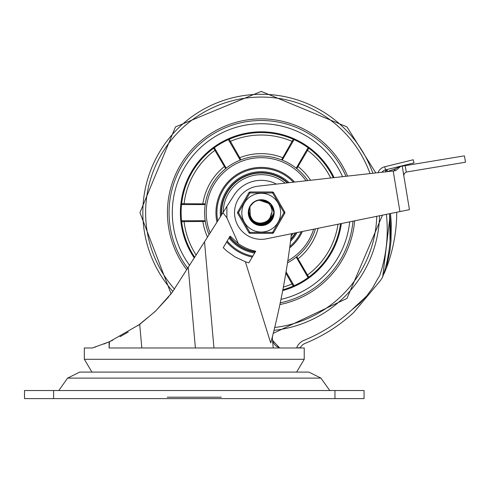 <?xml version="1.0" encoding="UTF-8"?>
<svg xmlns="http://www.w3.org/2000/svg" width="490" height="490" viewBox="0 0 490 490"><rect width="100%" height="100%" fill="white"/><g stroke="black" fill="none" stroke-linecap="round" stroke-linejoin="round"><path stroke-width="0.73" d="M320.944 378.115L67.62 378.115L79.68 372.094L308.884 372.094L320.944 378.115L329.782 390.53M156.518 390.53L364.064 390.53L364.064 398.615L24.5 398.615L24.5 390.53L156.518 390.53M364.064 390.53L364.064 398.615M222.95 212.672L233.724 195.645A32.34 32.34 0 0 1 276.409 184.105M119.829 347.974L267.405 347.974M142.639 347.974L158.864 347.974M139.711 324.386L141.812 347.974L109.105 347.974A1625.887 1625.887 93.3 0 1 109.46 341.732L139.711 324.386L155.587 311.064L172.033 292.585L204.52 241.809L213.952 347.974L268.734 347.974M176.951 347.974L194.285 347.974M109.105 347.974L109.105 341.885L92.414 347.974A156.665 156.665 0 0 0 92.586 347.925L92.586 347.925M296.609 372.094L304.235 359.293L84.329 359.293L84.329 347.974L92.414 347.974M213.952 347.974L304.235 347.974L304.235 359.293M272.544 336.158A9.702 9.702 0 0 0 272.446 336.636M273.212 347.974L272.538 340.366L279.374 347.612A9.702 9.702 0 0 1 272.538 340.366L272.256 337.249L272.599 335.926L272.318 337.886A9.702 9.702 0 0 0 272.348 339.141M120.007 336.685A156.665 156.665 0 0 0 120.773 336.281L128.276 332.018M137.776 325.783L155.048 311.579M155.348 311.291L168.817 296.689M170.25 294.894L171.096 293.81L139.95 212.66L175.469 126.91L261.225 91.385L346.975 126.91L375.805 172.933M112.712 340.274L103.837 344.041M95.82 346.908L95.097 347.141M94.925 347.196L94.411 347.355M279.374 347.612L279.459 347.974M204.52 241.809L222.944 212.685L226.895 217.848L238.379 243.665L230.116 236.082L223.244 247.713L226.895 251.107L235.108 256.956L245.355 261.727L270.627 342.706M238.379 243.665A45.601 45.601 0 0 0 255.731 251.211L248.865 262.848A58.537 58.537 0 0 1 245.355 261.727M291.421 233.73A775.639 775.639 0 0 1 270.792 342.89M109.46 341.732A156.665 156.665 0 0 1 109.105 341.885M387.137 170.367L387.149 169.491L385.734 170.716L385.532 172.088L385.734 170.716L387.149 169.491L400.11 166.312L395.798 168.646L387.339 171.629L387.137 170.367A3.234 2.297 -171.4 0 1 385.734 170.716L385.532 169.889A6.468 6.468 0 0 0 381.93 172.247M400.11 166.312L395.798 168.646A9.702 9.702 0 0 0 394.015 170.888M390.512 213.518L391.302 223.661L391.026 240.817L390.022 250.176L386.383 268.055L390.028 250.127L391.026 240.817M396.747 212.244A157.511 157.511 0 0 1 386.383 268.055L384.136 273.628M386.194 268.551L386.383 268.055M389.562 213.707A145.72 145.72 0 0 1 382.672 276.954L389.918 217.229L389.562 213.707L390.052 240.927M384.76 166.747L413.223 159.764L413.995 162.907L385.532 169.889L384.76 166.747A9.702 9.702 0 0 0 378.017 172.682M386.377 214.357A142.486 142.486 0 0 1 379.719 275.582A158.466 158.466 0 0 1 377.668 278.89L372.706 287.783L366.636 296.058L359.562 303.512L351.661 310.005A158.466 158.466 0 0 1 303.904 340.385A12.936 12.936 0 0 0 296.615 347.974L300.309 347.655A9.702 9.702 0 0 1 305.123 343.38A161.7 161.7 0 0 0 353.719 312.504L380.497 280.47A161.7 161.7 0 0 0 382.672 276.954M377.668 278.89L377.214 279.808M373.588 286.381L372.719 287.759M366.649 296.04L351.661 310.005M272.428 219.128A12.936 12.936 0 0 1 250.023 219.128A12.936 12.936 0 0 1 261.225 199.724A12.936 12.936 0 0 1 272.428 219.128M399.926 211.594L266.523 238.808A26.681 26.681 0 0 1 234.869 216.819A26.681 26.681 0 0 1 258.212 186.151L393.194 170.979L399.926 211.594L409.438 209.653L402.229 166.147L409.438 209.653M465.5 162.221L464.44 155.838L465.5 162.221L406.253 172.045L405.193 165.657L463.724 155.955M405.193 165.657L402.229 166.147L403.815 175.72L404.311 173.405L406.253 172.045M395.571 170.71L400.636 166.41L395.571 170.71L393.194 170.979M402.229 166.147L400.636 166.41M273.928 211.931L273.873 214.161L266.872 224.077L255.296 223.906M266.915 224.034L266.879 224.053A12.722 12.722 0 0 1 255.572 224.053M272.844 217.885L262.983 225.278L251.609 221.021L249.649 217.921M248.92 209.353L249.863 206.927M257.311 200.539L261.103 199.951M262.328 200.006L267.393 201.513L269.384 202.872L271.699 205.451M269.243 202.774L270.86 204.324L273.941 212.672L270.468 221.431L258.916 225.192L249.465 217.56L248.546 211.968M261.305 199.92L266.848 201.274M271.944 205.775L273.83 211.123M273.898 211.515L273.916 213.756L267.228 223.899L255.082 223.826L248.522 213.603L248.51 211.968M253.342 202.652L254.874 201.629M265.317 200.594L267.007 201.317M273.567 209.506L273.886 211.319M273.004 217.517L263.381 225.216L251.878 221.321L249.912 218.46M248.822 209.745L249.851 206.97M256.901 200.68L260.472 199.969M268.912 202.499L271.35 204.967M271.858 205.671L272.997 207.791L273.928 212.654L270.737 221.137L259.314 225.259L249.624 217.928L248.534 212.17M260.901 199.926L266.756 201.231M271.723 205.439L273.806 210.921L273.346 208.734M270.351 217.689L272.036 212.286L271.889 209.726L270.909 206.645L269.298 204.195L267.399 202.468L262.34 200.294L259.106 200.122L270.59 204.03L273.965 212.666L273.947 213.358L267.583 223.703L255.437 224.01L248.559 214.007L248.497 212.366L248.608 214.406L255.798 224.187L267.926 223.495L273.965 212.66L268.263 223.281L256.166 224.353L248.669 214.804L248.497 212.972M253.03 202.903L254.524 201.831M264.931 200.471L264.545 200.361M273.463 209.12L273.837 210.921M273.151 217.144L263.779 225.143L252.154 221.609L250.856 220.041M248.736 210.137L249.386 207.993M256.527 200.82L258.677 200.19M268.587 202.26L270.143 203.577M248.528 212.77L249.98 218.65L260.11 225.351L271.252 220.518L273.965 212.66L271.001 220.831L259.712 225.308L249.796 218.295L248.528 212.366M260.496 199.945L266.634 201.169M271.485 205.114L273.775 210.725M252.73 203.166L254.531 201.837M273.285 216.764L264.171 225.057L252.442 221.89L251.094 220.365M248.663 210.535L249.239 208.373M256.154 200.974L258.285 200.275M268.25 202.033L269.855 203.301M249.974 206.682L251.805 204.11M260.098 199.969L266.266 201.004M271.246 204.789L273.745 210.529M252.43 203.442L254.022 202.162M264.153 200.263L266.095 200.9M273.212 208.354L273.739 210.326M273.334 216.611L264.557 224.959L252.736 222.166L251.339 220.678M248.602 210.933L249.11 208.752M255.786 201.139L257.893 200.373M267.914 201.819L269.555 203.032M271.613 220.035L260.515 225.382L250.176 219.006L248.773 215.19M249.79 207.043L251.542 204.41M259.694 200.012L263.951 200.251M270.988 204.477L273.114 208.177M273.947 211.962L273.965 212.66L268.6 223.048L256.539 224.506L248.742 215.196L248.51 213.168M252.148 203.724L253.857 202.278M263.761 200.177L265.905 200.827M273.071 207.974L273.696 210.124M273.206 216.984L264.943 224.843L253.042 222.423L248.577 211.129L249.735 207.233M255.394 201.335L258.401 200.257M267.565 201.611L269.396 202.903M272.759 218.038L271.73 219.869L260.913 225.394L250.384 219.349L249.931 206.768M257.311 200.551L259.498 200.036L267.528 201.629M272.795 207.411L273.959 212.654L268.918 222.815L256.913 224.647L248.828 215.588L248.528 213.573M249.655 207.399L249.802 207.086M250.243 206.241L253.538 202.517M260.257 199.981L265.531 200.686M273.941 212.672L273.573 215.802L265.329 224.72L253.355 222.681L248.534 211.533L249.778 207.141M252.828 203.111L255.247 201.408L258.003 200.355M262.266 223.03L266.774 221.48M249.931 206.762L249.098 209.922L249.073 212.752L249.686 215.551L250.96 218.16L253.171 220.61L255.713 222.172L258.567 223.024L261.317 223.085A10.425 10.425 0 0 0 271.111 215.961M265.433 222.197L269.267 219.287M263.063 222.919L263.381 222.858M268.226 220.384L270.946 216.415M261.887 223.06L266.487 221.658M270.302 217.781L270.658 217.113M271.043 216.206L271.632 212.666L269.776 218.62M265.133 222.325L269.053 219.538M267.975 220.598L270.823 216.721M261.556 223.079L266.199 221.817M264.821 222.442L268.832 219.783M261.182 223.097L262.738 222.975M267.724 220.806L270.688 217.021M265.611 222.111L261.28 223.085L265.911 221.97M264.514 222.552L268.606 220.016M261.207 223.097L262.407 223.017M267.46 221.008L270.547 217.315M264.202 222.65L268.367 220.249M267.197 221.204L270.4 217.609M261.25 223.091L265.311 222.246M263.883 222.736L268.128 220.469M261.268 223.085L261.752 223.066M266.921 221.388L270.235 217.897M261.225 223.091L265.004 222.374M263.553 222.821L267.834 220.721M271.013 216.243L271.252 215.526M249.949 206.774A12.722 12.722 0 0 1 259.106 200.122M237.791 213.469A1.617 0.398 -30 0 1 238.459 212.66A1.617 0.398 -150 0 1 237.791 211.852A1.617 1.617 0 0 0 237.791 213.469L248.81 232.548A1.617 1.617 0 0 0 250.206 233.356A1.617 0.398 -90 0 1 249.839 232.376A1.617 0.398 150 0 1 248.81 232.548A1.617 1.617 0 0 0 250.206 233.356L272.238 233.356A1.617 1.617 0 0 0 273.641 232.548A1.617 0.398 -150 0 1 272.605 232.376A1.617 0.398 90 0 1 272.238 233.356A1.617 1.617 0 0 0 273.641 232.548L284.659 213.469A1.617 1.617 0 0 0 284.659 211.852A1.617 0.398 150 0 1 283.992 212.66A1.617 0.398 30 0 1 284.659 213.469M272.605 232.376L249.839 232.376L238.459 212.66L249.839 192.944A1.617 0.398 -90 0 1 250.206 191.964A1.617 1.617 0 0 0 248.81 192.772A1.617 0.398 30 0 1 249.839 192.944L272.605 192.944A1.617 0.398 -30 0 1 273.641 192.772A1.617 1.617 0 0 0 272.238 191.964A1.617 0.398 90 0 1 272.605 192.944L283.992 212.66L272.605 232.376M272.238 191.964L250.206 191.964A1.617 1.617 0 0 0 248.81 192.772L237.791 211.852M284.659 211.852L273.641 192.772M280.629 212.66A19.404 19.404 0 0 0 251.523 195.859A19.404 19.404 0 0 0 251.523 229.467A19.404 19.404 0 0 0 280.629 212.66M274.161 212.66A12.936 12.936 0 0 1 254.757 223.863A12.936 12.936 0 0 1 254.757 201.457A12.936 12.936 0 0 1 274.161 212.66M261.225 123.725A88.935 88.935 0 0 1 342.553 176.669A88.935 88.935 0 0 0 181.857 172.535A88.935 88.935 0 0 0 189.606 265.384A88.935 88.935 0 0 1 261.225 123.725M349.682 221.847A88.935 88.935 0 0 1 280.96 299.378A88.935 88.935 0 0 0 349.682 221.847M186.831 269.769A93.786 93.786 0 0 1 261.225 118.874A93.786 93.786 0 0 1 347.594 176.106M354.65 220.831A93.786 93.786 0 0 1 279.888 304.572M187.756 268.312A92.169 92.169 0 0 1 261.225 120.491A92.169 92.169 0 0 1 345.916 176.296M352.996 221.168A92.169 92.169 0 0 1 280.249 302.845M294.594 182.06A45.276 45.276 0 0 0 216.954 222.154M226.674 241.919A45.276 45.276 0 0 0 252.289 257.048M289.651 247.903A45.276 45.276 0 0 0 302.397 231.488M209.065 234.624A56.595 56.595 0 0 1 307.843 180.571M315.462 228.824A56.595 56.595 0 0 1 287.501 262.787M282.577 159.507A0.809 0.809 0 0 1 281.585 159.856L293.234 139.258L293.614 140.391L282.577 159.507L283.398 158.092L282.693 157.688A59.021 59.021 0 0 0 239.751 157.688L240.866 159.856A0.809 0.809 0 0 1 239.873 159.507L228.836 140.391L229.21 139.246A80.097 80.097 0 0 0 213.652 148.225L214.828 148.476L225.865 167.592A0.809 0.809 0 0 1 225.676 168.627L213.652 148.225M292.793 141.812L292.095 141.408A77.653 77.653 0 0 0 230.355 141.408L229.657 141.812M333.28 177.717A80.078 80.078 0 0 0 308.792 148.237L296.775 168.627A0.809 0.809 0 0 1 296.579 167.592L307.616 148.476L308.798 148.225A80.097 80.097 0 0 0 229.216 139.258L239.751 157.688L239.053 158.092M330.713 178.005A77.653 77.653 0 0 0 307.5 150.301L306.801 149.897L307.61 148.482A0.809 0.809 -150 0 1 308.792 148.237L308.792 148.237M310.562 180.265A59.021 59.021 0 0 0 298.098 166.576L297.399 166.171M225.051 166.171L224.353 166.576A59.021 59.021 0 0 0 202.878 203.767L202.878 204.575M215.649 149.897L214.951 150.301A77.653 77.653 0 0 0 184.081 203.767L184.081 204.575M204.514 220.745A0.809 0.809 0 0 1 205.316 221.431L181.649 221.645L182.439 220.745L204.434 220.745M202.878 220.745L202.878 221.554A59.021 59.021 0 0 0 207.503 237.093M184.081 220.745L184.081 221.554A77.653 77.653 0 0 0 196.153 255.039M214.841 148.482A0.809 0.809 150 0 0 213.658 148.237A80.078 80.078 0 0 0 181.649 203.675L205.316 203.895A0.809 0.809 0 0 1 204.514 204.575L182.439 204.575L181.637 203.675A80.097 80.097 0 0 0 181.637 221.645L181.637 221.645A80.078 80.078 0 0 0 194.732 257.281M334.088 177.625A80.85 80.85 0 0 0 189.808 174.771A80.85 80.85 0 0 0 194.279 257.991M282.693 290.607A80.85 80.85 0 0 0 341.334 223.55M286.056 271.834L293.614 284.935L293.24 286.08A80.097 80.097 0 0 0 308.798 277.095L307.616 276.85L296.579 257.728A0.809 0.809 0 0 1 296.775 256.699L307.5 275.025L306.801 275.429L307.61 276.838A0.809 0.809 -30 0 0 308.792 277.083L308.798 277.095A80.078 80.078 0 0 0 340.538 223.71M282.859 289.762A80.078 80.078 0 0 0 293.234 286.068A0.809 0.809 -30 0 0 293.608 284.923L293.24 286.08L285.842 273.089M297.399 259.149L298.098 258.745A59.021 59.021 0 0 0 318.139 228.279M292.793 283.514L292.095 283.918A77.653 77.653 0 0 1 283.361 287.091M338.014 224.224A77.653 77.653 0 0 1 307.5 275.025L308.792 277.083M306.801 149.897L307.61 148.482M221.333 215.226A39.972 39.972 0 0 1 287.82 182.825M295.721 232.854A39.972 39.972 0 0 1 290.711 239.647M255.168 252.172A39.972 39.972 0 0 1 229.553 237.044M221.609 212.66A39.617 39.617 0 0 0 221.664 214.712A39.617 39.617 0 0 1 287.348 182.874A39.617 39.617 0 0 0 221.609 212.66M229.743 236.713A39.617 39.617 0 0 0 255.364 251.842A39.617 39.617 0 0 1 229.743 236.713M290.791 239.034A39.617 39.617 0 0 0 295.25 232.946A39.617 39.617 0 0 1 290.791 239.034M53.606 390.53L53.606 398.615M334.958 390.53L334.958 398.615M188.252 267.528L195.394 347.974M226.895 206.437L226.895 217.848M172.878 291.458A118.378 118.378 0 0 1 200.992 110.746A118.378 118.378 0 0 1 372.859 173.264M379.566 215.747A118.378 118.378 0 0 1 273.996 330.352M174.556 289.161A115.603 115.603 0 0 1 261.225 97.057A115.603 115.603 0 0 1 370.024 173.583M376.767 216.317A115.603 115.603 0 0 1 274.694 327.479M306.011 180.779A54.978 54.978 0 0 0 210.124 232.946M287.808 260.784A54.978 54.978 0 0 0 313.655 229.191M229.21 139.246L229.216 139.258A0.809 0.809 150 0 0 228.842 140.403M181.637 203.675L181.649 203.675A0.809 0.809 90 0 0 182.452 204.575M293.234 139.258L293.24 139.246A0.809 0.809 -150 0 1 293.608 140.403M181.649 221.645A0.809 0.809 90 0 1 182.452 220.745M252.816 256.16A44.302 44.302 0 0 1 227.195 241.031M217.707 220.966A44.302 44.302 0 0 1 293.394 182.194M301.215 231.733A44.302 44.302 0 0 1 289.835 246.488M289.106 182.678A40.94 40.94 0 0 0 220.469 216.592M229.02 237.938A40.94 40.94 0 0 0 254.641 253.067M290.509 241.27A40.94 40.94 0 0 0 296.983 232.597M293.069 233.393A38 38 0 0 1 291.146 236.088M223.226 212.237A38 38 0 0 1 285.131 183.125M167.231 397.194L221.333 397.194M67.62 378.115L58.782 390.53M84.329 359.293L91.955 372.094M273.249 333.335L346.975 298.416L382.47 215.159"/></g></svg>
